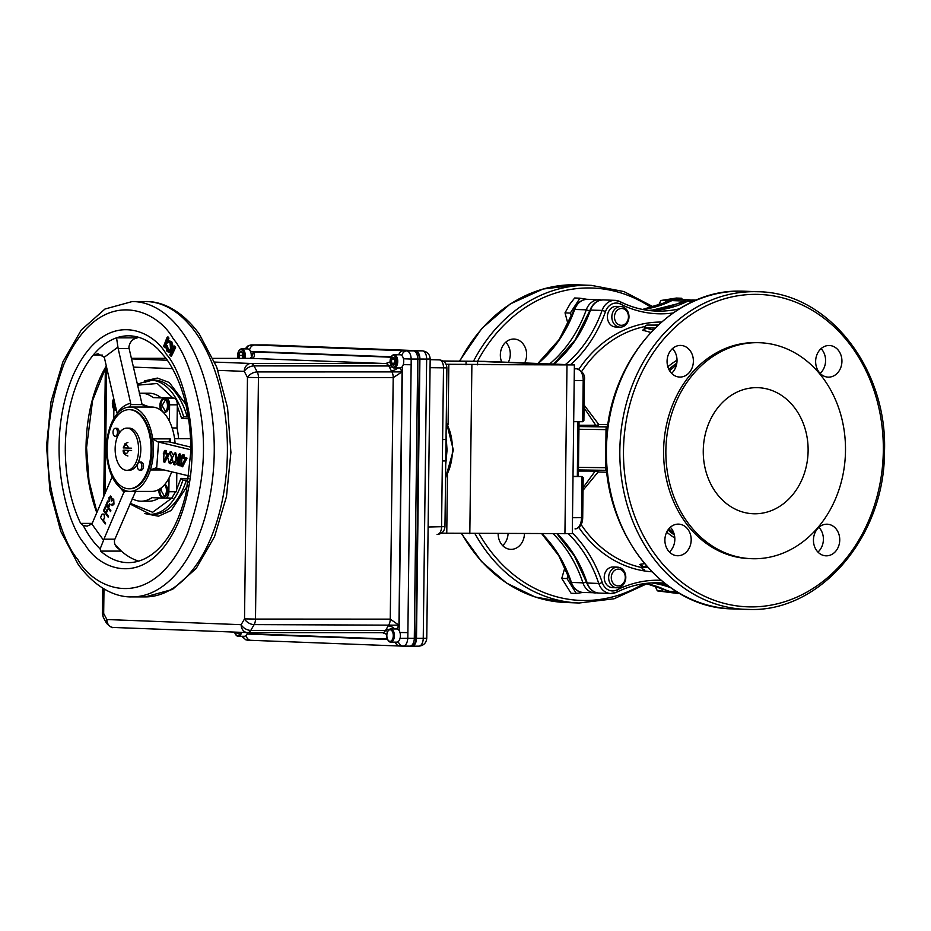 <?xml version="1.0" encoding="UTF-8"?>
<svg xmlns="http://www.w3.org/2000/svg" width="931" height="931" viewBox="0 0 931 931"><rect width="100%" height="100%" fill="white"/><g stroke="black" fill="none" stroke-linecap="round" stroke-linejoin="round"><path stroke-width="1.4" d="M826.402 555.83A15.827 13.15 92.2 0 0 839.739 540.271A15.827 13.15 92.2 0 0 827.205 524.2A15.827 13.15 92.2 0 0 826.786 524.2A15.827 13.15 92.2 0 0 813.45 539.759A15.827 13.15 92.2 0 0 825.995 555.83A15.827 13.15 92.2 0 0 826.402 555.83M818.896 527.318A15.827 13.15 -87.8 0 1 817.942 552.083M828.974 345.506A15.827 13.15 92.2 0 0 815.637 361.065A15.827 13.15 92.2 0 0 828.171 377.136A15.827 13.15 92.2 0 0 828.59 377.136A15.827 13.15 92.2 0 0 841.927 361.577A15.827 13.15 92.2 0 0 829.381 345.506A15.827 13.15 92.2 0 0 828.974 345.506M680.421 345.424A15.827 13.15 92.2 0 0 667.073 360.984A15.827 13.15 92.2 0 0 679.618 377.055A15.827 13.15 92.2 0 0 680.026 377.067A15.827 13.15 92.2 0 0 693.374 361.496A15.827 13.15 92.2 0 0 680.829 345.436A15.827 13.15 92.2 0 0 680.421 345.424M678.233 524.118A15.827 13.15 92.2 0 0 664.897 539.677A15.827 13.15 92.2 0 0 677.431 555.749A15.827 13.15 92.2 0 0 677.849 555.749A15.827 13.15 92.2 0 0 691.186 540.189A15.827 13.15 92.2 0 0 678.641 524.13A15.827 13.15 92.2 0 0 678.233 524.118M751.538 558.693L749.269 558.612A108.054 89.795 -87.8 0 1 663.628 448.882A108.054 89.795 -87.8 0 1 754.727 342.596A108.054 89.795 -87.8 0 1 757.555 342.655L759.824 342.736A108.054 89.795 -87.8 0 1 845.464 452.466A108.054 89.795 -87.8 0 1 754.366 558.751A108.054 89.795 -87.8 0 1 751.538 558.693A108.054 89.795 -87.8 0 1 665.898 448.975A108.054 89.795 -87.8 0 1 757.008 342.678A108.054 89.795 -87.8 0 1 759.824 342.736M821.084 348.625A15.827 13.15 -87.8 0 1 820.13 373.389M672.519 348.555A15.827 13.15 -87.8 0 1 671.577 373.308M670.343 527.249A15.827 13.15 -87.8 0 1 669.389 552.002M754.913 513.784A63.075 52.415 -87.8 0 1 753.272 513.749A63.075 52.415 -87.8 0 1 703.277 449.696A63.075 52.415 -87.8 0 1 756.449 387.657A63.075 52.415 -87.8 0 1 758.102 387.68A63.075 52.415 -87.8 0 1 808.096 451.733A63.075 52.415 -87.8 0 1 754.913 513.784M505.777 342.154A15.827 13.15 -87.8 0 1 508.361 362.275M508.07 533.754A15.827 13.15 -87.8 0 1 502.647 545.613M501.681 362.019A15.827 13.15 -87.8 0 1 513.679 339.035A15.827 13.15 -87.8 0 1 514.087 339.035A15.827 13.15 -87.8 0 1 524.7 362.904M524.444 533.766A15.827 13.15 -87.8 0 1 511.107 549.36A15.827 13.15 -87.8 0 1 510.688 549.348A15.827 13.15 -87.8 0 1 498.143 533.754M579.943 298.199L574.683 297.99L570.191 303.704L565.012 312.863L570.272 313.072L579.943 298.199L586.926 299.305M565.012 312.863L568.061 324.186M571.471 316.68L570.272 313.072M681.62 298.246L676.372 298.048L660.882 300.492L666.142 300.69L681.62 298.246L682.435 299.549M660.882 300.492L658.194 306.043M665.118 303.553L666.142 300.69M655.028 585.878L657.333 590.859L678.012 593.524L662.593 591.069L661.673 588.299M657.333 590.859L662.593 591.069M678.513 592.756L678.012 593.524M564.977 567.293L561.765 578.384L571.075 593.268L576.336 593.466L567.026 578.582L568.306 574.997M561.765 578.384L567.026 578.582M582.841 592.442L576.336 593.466M584.074 405.02L598.726 424.431L607.966 424.687M650.769 332.414L642.588 330.191L644.95 328.759M620.814 306.543L616.38 306.38A10.311 8.577 92.2 0 0 607.408 316.68A10.311 8.577 92.2 0 0 615.589 326.99L620.023 327.165A10.311 8.577 -87.8 0 1 611.842 316.854A10.311 8.577 -87.8 0 1 620.535 306.543A10.311 8.577 -87.8 0 1 620.814 306.543A10.311 8.577 -87.8 0 1 628.984 316.866A10.311 8.577 -87.8 0 1 620.29 327.165A10.311 8.577 -87.8 0 1 620.023 327.165M613.459 567.014A10.311 8.577 92.2 0 0 613.192 566.991A10.311 8.577 92.2 0 0 612.924 566.991A10.311 8.577 92.2 0 0 604.219 577.139A10.311 8.577 92.2 0 0 612.4 587.612A10.311 8.577 92.2 0 0 612.668 587.612M621.571 308.487A8.414 6.994 92.2 0 0 614.472 316.889A8.414 6.994 92.2 0 0 621.361 325.315A8.414 6.994 92.2 0 0 628.46 316.901A8.414 6.994 92.2 0 0 621.571 308.487M617.102 587.787A10.311 8.577 -87.8 0 1 616.834 587.787A10.311 8.577 -87.8 0 1 608.653 577.313A10.311 8.577 -87.8 0 1 617.358 567.165A10.311 8.577 -87.8 0 1 617.625 567.165A10.311 8.577 -87.8 0 1 625.795 577.639A10.311 8.577 -87.8 0 1 617.102 587.787M618.382 569.097A8.414 6.994 92.2 0 0 611.283 577.511A8.414 6.994 92.2 0 0 618.184 585.925A8.414 6.994 92.2 0 0 625.283 577.523A8.414 6.994 92.2 0 0 618.382 569.097M577.336 476.358L577.86 421.696M572.507 517.706L582.701 517.683L583.19 477.684L582.026 476.532L573.019 476.346M573.007 476.532L582.026 476.532L581.526 517.706A11.451 6.366 -90 0 1 575.149 528.913A11.451 6.366 -90 0 1 575.021 528.913L575.149 528.913C579.978 527.993 582.503 524.246 582.701 517.683M577.255 368.851A2.642 2.188 92.2 0 0 577.045 368.827C582.876 371.364 585.32 375.251 584.377 380.5L583.888 420.498L582.701 421.696L583.202 380.523A11.451 6.366 -90 0 0 576.976 368.827L577.045 368.827A2.642 2.188 92.2 0 0 576.976 368.827L574.322 368.827M573.682 421.685L582.701 421.696M583.062 487.646L595.223 471.074L578.43 471.063M578.663 452.117L578.756 444.518M578.989 425.281L595.782 425.292L584.04 407.79M595.223 471.074A2.642 1.28 -161 0 1 598.144 472.005L583.027 490.276M598.726 424.431A2.642 1.199 -17.2 0 1 595.782 425.292A2.642 1.466 90 0 0 597.004 426.549A2.642 1.734 91.6 0 0 598.726 424.431M607.664 426.829L578.977 426.538M642.087 565.85A2.642 1.292 105.3 0 0 642.053 565.862L639.725 564.523L640.575 564.233A2.642 2.188 -96.7 0 1 642.25 566.758L641.808 567.154A2.642 2.642 0 0 0 644.345 569.749A2.642 2.188 92.2 0 0 644.415 569.749L644.345 569.749A2.642 2.188 92.2 0 1 642.25 567.119L647.685 567.328M640.575 564.233L644.496 563.662M639.725 564.523A2.642 2.572 -144.5 0 1 641.82 567.084M653.062 325.082L658.101 325.082L653.097 325.094A2.642 1.466 -90 0 0 653.062 325.082A2.642 1.466 -90 0 0 653.038 325.094L657.682 325.478M653.097 325.094L647.394 325.082A2.642 2.642 0 0 0 644.729 327.619L645.171 328.073A2.642 2.176 -79 0 1 643.426 330.598M642.588 330.191A2.642 2.56 -29.5 0 0 644.752 327.7L653.027 330.051M607.012 472.238L598.144 472.005A2.642 1.734 91.6 0 0 597.248 470.19M578.838 438.175L578.582 458.436M446.065 364.277L566.06 364.801L477.591 361.356L443.307 361.17M441.375 533.172L572.309 533.638L574.38 364.905L484.504 361.368L443.028 360.995M446.193 364.533L574.38 364.905M139.673 462.113A4.003 2.234 -90 0 0 139.627 462.113A4.003 2.234 -90 0 0 137.392 466.082A4.003 2.234 -90 0 0 139.58 470.132A4.003 2.234 -90 0 0 139.627 470.132A4.003 2.234 -90 0 0 141.849 466.163A4.003 2.234 -90 0 0 139.673 462.113L141.279 462.113A4.003 2.234 -90 0 0 141.233 462.113M141.221 470.132A4.003 2.234 -90 0 0 141.268 470.132A4.003 2.234 -90 0 0 143.502 466.163A4.003 2.234 -90 0 0 141.326 462.113A4.003 2.234 -90 0 0 141.279 462.113M131.608 450.464L124.16 450.185M124.195 447.904L131.632 448.195M388.006 630.915A6.587 3.654 90 0 1 388.157 630.648A6.587 3.654 90 0 1 390.601 628.96A6.587 3.654 90 0 1 390.683 628.96A6.587 3.654 90 0 1 394.267 635.687A6.587 3.654 90 0 1 390.601 642.134A6.587 3.654 90 0 1 390.52 642.122A6.587 3.654 90 0 1 388.157 640.435A6.587 3.654 90 0 1 388.006 640.179M393.348 635.675A5.923 3.293 90 0 1 391.357 640.982A5.923 3.293 90 0 1 387.855 639.946A5.923 3.293 90 0 1 386.761 635.419A5.923 3.293 90 0 1 387.855 631.137A5.923 3.293 90 0 1 391.427 630.159A5.923 3.293 90 0 1 393.348 635.675M241.385 348.927A6.598 3.666 90 0 1 241.618 348.916A6.598 3.666 90 0 1 245.284 355.642A6.598 3.666 90 0 1 244.911 358.377M241.618 348.916L247.611 348.916A6.598 3.666 90 0 1 251.277 355.642M240.047 358.377L239.092 357.341L239.139 353.536L241.001 351.697L242.805 353.675L242.758 357.481L241.851 358.377M238.15 358.377A5.795 3.224 90 0 1 237.731 355.386A5.795 3.224 90 0 1 241.024 349.719A5.795 3.224 90 0 1 244.166 355.63A5.795 3.224 90 0 1 243.747 358.377M242.677 357.562A3.293 1.839 90 0 1 242.269 355.433A3.293 1.839 90 0 1 242.654 353.501M164.519 496.432L161.028 490.393L161.4 487.786M164.589 484.69A6.796 3.782 90 0 1 166.428 490.66A6.796 3.782 90 0 1 162.646 497.317A6.796 3.782 90 0 1 158.875 490.369A6.796 3.782 90 0 1 158.922 489.473M250.02 632.603L250.032 633.72L250.555 632.603M177.297 406.172L181.65 418.496L183.64 416.832L187.143 416.832A67.09 37.298 -90 0 0 153.918 380.116L150.403 380.116A67.09 37.298 90 0 1 183.64 416.832L188.365 417.007M188.76 478.697L180.917 478.394L176.611 489.659M182.872 480.105A67.09 37.298 90 0 1 150.333 514.296L153.836 514.296A67.09 37.298 -90 0 0 186.375 480.105L182.872 480.105L180.917 478.394M186.375 480.105L188.795 482.246M188.271 416.46L187.143 416.832M106.646 367.536L106.355 368.036A7.913 4.748 30.1 0 0 106.623 372.004L107.379 370.713M254.14 624.608A7.913 4.748 -149.9 0 1 244.527 618.894L255.49 619.068L258.446 377.579L393.196 377.649L402.052 371.888L257.224 371.935L254.012 365.895A7.913 4.55 152 0 0 244.259 371.364L247.471 377.404A7.913 4.55 -28 0 1 257.224 371.935A7.913 4.399 90 0 1 258.446 377.579L247.471 377.404L244.527 618.894L241.164 624.678A7.913 4.748 30.1 0 0 250.776 630.403L254.14 624.608L398.957 625.178L390.252 619.138L255.49 619.068A7.913 4.399 90 0 1 254.14 624.608M250.532 357.585A6.331 3.794 -149.9 0 1 250.811 358.377M397.781 367.943A6.331 3.643 -28 0 1 391.288 370.701L389.461 367.28A6.331 3.643 152 0 0 391.951 366.861M390.124 361.903L385.69 363.532A7.913 4.399 90 0 1 388.762 365.964L390.915 365.231M251.184 344.924L259.563 344.912A8.018 4.457 90 0 1 259.656 344.912L414.935 350.871A8.018 4.457 90 0 1 419.287 359.052L415.878 638.317A8.018 4.457 90 0 1 411.421 646.161A8.018 4.457 90 0 1 411.327 646.161M414.935 350.871L406.859 350.859C409.442 351.662 410.897 354.397 411.211 359.052L403.437 358.772M398.328 641.471A6.331 5.155 92.1 0 0 403.1 646.149L403.1 646.149A6.331 5.155 92.1 0 0 403.251 646.149C405.846 645.555 407.371 642.937 407.801 638.305L400.027 638.375M403.344 646.149L400.097 646.033A6.331 5.26 92.2 0 1 399.923 646.033L411.421 646.161M399.969 632.51L407.883 632.615L411.211 359.052L419.287 359.052M403.251 364.638L411.153 364.743M398.747 354.758A6.331 5.26 -87.8 0 1 403.705 350.743L406.859 350.859A6.331 5.155 92.1 0 0 401.82 355.561M245.167 348.916L247.623 346.099L251.591 344.912A6.331 5.353 92.3 0 0 246.552 348.916M249.578 349.94A6.331 5.26 -87.8 0 1 254.757 345.029L259.656 344.912M391.055 357.213L253.476 351.93L251.323 358.377A7.913 4.399 90 0 1 251.417 358.388C254.419 358.004 255.106 355.851 253.476 351.93L251.277 355.712M388.902 629.717A6.331 3.794 30.1 0 0 386.26 629.216L388.169 625.935A6.331 3.794 -149.9 0 1 394.721 628.96M387.773 631.288L385.539 630.473L250.776 630.403A7.913 4.399 90 0 1 247.727 632.603A7.913 4.399 90 0 1 247.646 632.591A7.913 6.575 92.2 0 1 247.437 632.591L382.49 632.673A7.913 4.399 -90 0 0 385.539 630.473L386.26 629.216M382.513 632.673L386.83 634.383M106.483 623.258C110.265 626.831 112.488 628.227 113.163 627.447L247.437 632.591A7.913 6.575 92.2 0 1 241.164 624.678L106.89 619.534L103.678 613.494A7.913 4.55 152 0 0 103.271 617.218L106.483 623.258A7.913 4.55 -28 0 1 106.89 619.534A7.913 6.575 92.2 0 0 113.163 627.447A7.913 6.575 92.2 0 0 113.373 627.447M246.087 635.419A6.331 5.26 92.2 0 0 250.986 640.319A6.331 5.26 92.2 0 0 251.149 640.319L247.983 640.202A6.331 5.353 -87.7 0 1 247.797 640.191L247.797 640.191A6.331 5.353 -87.7 0 1 243.072 636.292M241.804 636.292L245.831 639.818L247.797 640.191L399.923 646.033A6.331 5.26 92.2 0 1 395.291 642.146M129.572 409.675A39.556 21.995 -90 0 0 129.106 409.663A39.556 21.995 -90 0 0 107.088 448.8A39.556 21.995 -90 0 0 128.606 488.775A39.556 21.995 -90 0 0 129.06 488.775A39.556 21.995 -90 0 0 151.078 449.65A39.556 21.995 -90 0 0 129.572 409.675M129.06 488.775L129.944 488.775A39.556 21.995 -90 0 0 151.951 449.65A39.556 21.995 -90 0 0 130.445 409.675A39.556 21.995 -90 0 0 129.979 409.663L129.106 409.663M128.827 470.318A21.099 11.731 -90 0 0 129.072 470.318A21.099 11.731 -90 0 0 140.814 449.452A21.099 11.731 -90 0 0 129.339 428.132A21.099 11.731 -90 0 0 129.095 428.132A21.099 11.731 -90 0 0 128.85 428.132M126.616 470.318A21.099 11.731 90 0 1 115.141 448.998A21.099 11.731 90 0 1 126.884 428.12A21.099 11.731 90 0 1 127.128 428.132A21.099 11.731 90 0 1 138.603 449.452A21.099 11.731 90 0 1 126.86 470.318A21.099 11.731 90 0 1 126.616 470.318M165.555 411.595L162.064 405.567L165.555 399.783M160.9 410.28A6.796 3.782 90 0 1 159.911 405.544A6.796 3.782 90 0 1 163.693 398.899A6.796 3.782 90 0 1 167.464 405.835A6.796 3.782 90 0 1 163.681 412.48A6.796 3.782 90 0 1 163.391 412.456M393.836 354.769A6.598 3.666 90 0 1 394.081 354.758L400.074 354.758A6.598 3.666 90 0 1 403.74 361.496A6.598 3.666 90 0 1 400.062 367.943L394.069 367.943A6.598 3.666 90 0 1 393.825 367.931M394.081 354.758A6.598 3.666 90 0 1 397.735 361.496A6.598 3.666 90 0 1 394.069 367.943M394.756 359.378L394.709 363.183L391.555 363.183L391.602 359.378L394.953 359.18M391.602 359.378L393.452 357.539L395.268 359.517L395.221 363.323L393.359 365.161L391.555 363.183M396.629 361.472A5.795 3.224 90 0 1 393.336 367.14A5.795 3.224 90 0 1 390.182 361.228A5.795 3.224 90 0 1 393.476 355.561A5.795 3.224 90 0 1 396.629 361.472M112.36 403.74A6.447 3.584 90 0 1 112.756 400.935L112.756 400.935A6.447 3.584 90 0 1 113.78 398.736M114.688 402.704L112.698 403.018A3.712 2.06 90 0 0 112.674 404.589L113.617 405.078L114.222 407.487A3.712 2.06 90 0 0 115.095 407.522L115.397 404.752M114.792 403.158L113.233 403.007M114.315 400.237L113.64 402.623M116.41 410.268A6.447 3.584 90 0 1 112.756 406.824L116.515 410.676A6.796 3.782 90 0 1 115.002 410.094M114.955 405.032L114.897 403.751M241.49 632.358A6.587 3.654 90 0 1 238.138 636.28A6.587 3.654 90 0 1 238.068 636.28A6.587 3.654 90 0 1 235.694 634.593A6.587 3.654 90 0 1 235.543 634.337M240.547 632.324A5.923 3.293 90 0 1 237.521 635.617A5.923 3.293 90 0 1 235.392 634.104A5.923 3.293 90 0 1 234.589 632.102M239.162 632.277A3.805 2.118 90 0 1 237.556 633.511A3.805 2.118 90 0 1 235.985 632.149M115.7 545.799A112.698 62.656 -90 0 0 118.772 548.906L121.321 551.105A113.419 63.064 -90 0 0 138.672 561.102M115.107 544.798L121.321 551.105L100.606 551.094L100.141 548.906L103.55 540.248A7.913 4.399 90 0 1 103.946 539.154L114.897 539.165A7.913 4.399 -90 0 0 114.513 540.248C114.094 543.797 115.514 546.683 118.772 548.906M158.503 548.825A113.419 63.064 90 0 1 157.956 549.348A113.419 63.064 90 0 1 128.315 562.638A113.419 63.064 90 0 1 100.606 551.094M164.159 469.957L150.391 469.957A3.968 2.199 90 0 1 150.391 469.946L155.698 467.979L189.144 475.974M175.109 443.365A42.198 23.461 -90 0 0 152.393 407.056A42.198 23.461 -90 0 0 151.904 407.045L129.979 407.033A42.198 23.461 90 0 1 130.48 407.045A42.198 23.461 90 0 1 152.707 438.873L170.257 438.885A42.198 23.461 90 0 1 170.652 442.283M150.391 469.957A42.198 23.461 90 0 1 129.944 491.417A42.198 23.461 90 0 1 129.444 491.405A42.198 23.461 90 0 1 123.555 489.822L123.555 489.822A42.198 23.461 -90 0 1 109.753 470.69A42.198 23.461 90 0 1 113.617 418.973L113.617 418.973A42.198 23.461 -90 0 1 129.735 407.033A42.198 23.461 90 0 1 129.979 407.033M112.186 476.777L92.332 523.059A7.913 4.399 90 0 1 91.855 524.025L87.13 526.143L83.243 525.48L80.648 523.408A113.419 63.064 90 0 1 93.216 355.107L98.058 353.768L104.214 357.283A7.913 4.399 90 0 1 104.621 358.656L117.12 413.341C121.1 407.627 125.615 404.287 130.677 403.298L130.782 404.578L142.117 404.589L129.141 348.625L118.179 348.625A7.913 4.399 90 0 1 117.934 347.123L116.55 337.837A113.419 63.064 90 0 1 128.431 335.812A113.419 63.064 90 0 1 129.758 335.835A113.419 63.064 90 0 1 158.061 349.125L166.463 358.889C182.464 382.082 190.611 412.736 190.902 450.872L186.316 491.975C180.311 517.694 170.862 536.826 157.956 549.348M138.789 337.348A113.419 63.064 -90 0 0 137.253 337.848A113.419 63.064 -90 0 0 135.821 338.372M127.687 491.219L124.312 491.219L123.87 489.671M103.492 510.677L105.238 506.615L105.715 507.267L104.295 510.595L105.727 512.574L107.146 509.257L107.624 509.909L106.204 513.237L108.462 516.368L108.136 517.124L103.492 510.677M107.193 509.315L107.693 509.909L106.274 513.237L108.462 516.368M101.258 515.902L102.142 514.087L104.004 514.121L104.47 517.427L103.376 520.254L105.517 523.222L105.203 523.978L100.56 517.543L101.258 515.902M102.212 514.087L104.074 514.121L104.54 517.427L103.446 520.254L105.517 523.222M151.369 491.417A42.198 23.461 -90 0 0 151.858 491.428A42.198 23.461 -90 0 0 171.7 471.773M167.929 340.793L168.965 338.116L167.417 338.267L164.1 346.914L163.623 346.32L166.94 337.674L167.417 338.267M164.1 346.914L165.439 347.286M168.965 338.116L167.906 336.789L167.568 337.662M172.933 348.31L173.096 346.111L172.223 346.146L170.932 342.038L171.676 341.537L168.348 340.723M173.096 346.111L171.676 341.537M168.499 341.782L168.627 342.62L168.36 341.886L168.627 342.62L169.768 342.433M171.49 344.493L171.525 348.252M168.883 350.906L167.533 349.94L165.927 346.204L167.01 349.94L170.559 349.16L170.047 342.783L167.836 341.886L167.685 340.886L170.408 342.038L171.688 346.146L171.013 349.916C169.698 352.395 168.255 352.686 166.661 350.766L165.927 346.204M169.884 350.277L168.278 349.439L167.533 349.94M168.278 349.439L167.371 345.576L166.498 346.204M167.371 345.576L166.102 346.157M166.102 346.204L166.346 348.625M168.883 352.011L171.537 349.916L172.34 350.3M168.08 351.941L171.129 352.093M170.233 355.561L169.791 354.874L173.608 346.914L174.05 347.6L170.233 355.561L171.327 356.457L175.598 347.531L173.911 347.379M175.598 347.531L174.621 346.018L174.202 346.902M174.272 347.123L170.757 355.561M117.225 414.621L117.12 413.341M102.526 355.107L93.216 355.107A113.419 63.064 90 0 1 116.55 337.837L137.253 337.848C132.516 338.942 129.723 342.038 128.885 347.123A7.913 4.399 -90 0 0 129.141 348.625M181.068 463.836L178.961 464.092L181.068 463.836L180.125 465.919L178.461 465.139M177.786 464.976L178.566 454.526L178.438 464.092L179.346 464.313L178.927 465.244L177.786 464.976M179.136 454.665L180.591 454.119L179.881 463.545M179.66 454.665L178.438 464.092M179.252 454.665L179.311 453.816L179.089 454.526L179.311 453.816L180.591 454.119M163.856 453.339L164.217 451.07L164.799 451.209L164.624 453.641L167.929 454.316L164.624 453.641M163.786 454.34L163.332 453.339L164.042 453.502M167.685 456.737L164.729 462.498L164.124 461.706M176.087 459.239L175.063 453.292L176.087 459.239L173.725 464.266L172.119 458.285L174.644 453.292M174.83 453.257L175.645 452.664L177.484 459.32L176.611 459.239L174.481 464.29L173.725 464.266M166.067 453.106L165.148 453.641L164.973 450.36L166.253 450.674L166.067 453.106L168.325 453.641M164.799 451.209L166.253 450.674M167.394 454.305L163.542 461.823L163.961 454.503M168.93 453.979L167.929 454.316L163.542 461.823M169.244 463.196L167.65 457.214L170.07 452.21L171.607 458.168L169.244 463.196L170.257 463.813L169.349 463.207M172.282 462.195L170.257 463.813M171.607 458.168L170.094 452.222M169.71 452.187L171.164 451.582L172.933 454.398M170.361 452.187L171.164 451.582M174.178 453.269L175.645 452.664M182.813 455.329L182.86 454.665L183.209 455.515L184.14 454.968L183.954 457.4L187.05 458.145L182.616 466.792L181.964 466.629L182.104 464.802M182.453 457.808L182.802 455.41M181.929 457.68L181.987 456.935M181.743 457.633L181.976 456.923L181.917 457.587M181.906 465.197L181.836 466.094M190.89 447.159L168.988 441.841L157.653 441.841L190.902 449.789M124.312 491.219L103.946 539.154M135.647 491.231L114.897 539.165M181.824 459.192L181.219 457.633L181.929 457.808L182.104 455.375L182.511 457.947L185.281 458.611L181.429 466.117L181.848 458.808M177.484 459.32C177.39 462.742 176.471 464.592 174.725 464.895L173.818 464.29M164.042 453.281L164.089 452.629M164.927 451.023L164.973 450.36M157.653 441.841L152.707 438.885A42.198 23.461 90 0 1 150.391 469.946M170.257 438.885L168.837 441.585M171.641 343.295A113.419 63.064 -90 0 0 170.862 342.771M136.589 338.081L137.253 337.848M118.179 348.625L130.677 403.298M129.746 407.033A3.968 2.199 90 0 1 129.735 407.033L130.782 404.578M147.284 407.045L142.117 404.589M106.297 365.988A113.419 63.064 -90 0 0 96.789 512.667M170.745 355.561L171.327 356.457M164.531 346.914L165.241 347.798M105.587 523.222L105.226 523.92M108.531 516.368L108.171 517.054M105.308 506.615L105.785 507.267L104.365 510.595L105.75 512.515M109.579 503.741L110.079 504.346L108.659 507.663L110.917 510.805L110.556 511.491M107.67 501.099L108.182 501.704L106.751 505.021L108.136 506.941M111.033 497.294L109.59 497.969L109.195 501.378M110.452 496.037L111.895 498.853L113.722 499.144L113.978 504.102L112.465 505.521M111.72 504.288L112.663 504.486M113.442 499.947L111.313 501.099M110.847 510.805L110.533 511.55L105.89 505.114L107.635 501.041L108.112 501.704L106.681 505.021L108.112 506.999L109.532 503.683L110.009 504.346L108.59 507.663L110.847 510.805M185.281 458.611L182.511 457.947M110.964 497.294L109.521 497.969L109.16 501.46L109.032 497.317L111.289 496.549L111.825 498.853L113.652 499.144L113.908 504.102L111.348 504.998L113.442 503.438L113.373 499.947L111.289 501.157L110.964 497.294M139.347 393.301A54.01 30.025 90 0 1 141.279 393.196L148.995 393.196A54.01 30.025 90 0 1 160.865 397.607L173.736 398.096A6.587 3.654 90 0 1 177.321 404.822L177.03 427.957A54.01 30.025 90 0 1 178.624 438.71M177.03 427.957L172.142 427.957M141.943 404.217L149.81 407.045M176.809 473.006L176.587 491.731L168.872 491.731A6.587 3.654 90 0 1 165.124 498.166L151.928 497.666A54.01 30.025 90 0 1 141.221 501.204A54.01 30.025 90 0 1 132.237 498.725M169.035 477.999L168.872 491.731M141.279 393.196A54.01 30.025 90 0 1 153.161 397.607L166.021 398.096A6.587 3.654 90 0 1 169.605 404.822L169.395 421.149M165.124 498.166L172.84 498.178L166.207 497.922M159.236 497.945A54.01 30.025 90 0 1 148.937 501.215L141.221 501.204M113.768 418.717L113.885 409.186M160.865 397.607L153.161 397.607M115.293 428.318A4.003 2.234 -90 0 0 115.246 428.318A4.003 2.234 -90 0 0 113.023 432.275A4.003 2.234 -90 0 0 115.2 436.325A4.003 2.234 -90 0 0 115.246 436.325A4.003 2.234 -90 0 0 117.481 432.368A4.003 2.234 -90 0 0 115.293 428.318L116.899 428.318A4.003 2.234 -90 0 0 116.852 428.318M119.017 433.578A4.003 2.234 -90 0 0 116.945 428.318A4.003 2.234 -90 0 0 116.899 428.318M116.852 436.325A4.003 2.234 -90 0 0 116.899 436.336A4.003 2.234 -90 0 0 117.725 436.045M247.553 632.591A6.598 3.666 90 0 1 244.259 636.292L238.266 636.292A6.598 3.666 90 0 1 238.022 636.28M241.618 632.37A6.598 3.666 90 0 1 238.266 636.292M240.466 632.324A5.795 3.224 90 0 1 237.533 635.489A5.795 3.224 90 0 1 234.67 632.102M446.077 435.347L447.031 450.127L445.716 464.79M437.07 534.452A7.913 4.515 -91.2 0 0 437.221 534.452L437.221 534.452A7.913 4.515 -91.2 0 0 441.562 526.713L444.96 526.643C444.471 531.31 441.899 533.917 437.221 534.452L437.07 534.452M428.12 527.004L441.562 526.713L442.365 460.973L445.763 460.903L444.96 526.643M442.365 460.973L442.621 439.56L446.019 439.49L445.763 460.903M442.621 439.56L443.505 367.966A7.913 4.515 -88.8 0 0 439.199 359.89A7.913 6.575 -87.8 0 1 439.292 359.89L430.157 359.692M267.441 344.935A7.913 6.575 92.2 0 0 267.232 344.924A7.913 6.575 92.2 0 0 267.022 344.924L260.273 344.912A8.018 4.457 -90 0 0 260.18 344.912A8.018 4.457 90 0 1 260.273 344.912L415.54 350.871A8.018 4.457 90 0 1 419.904 359.052L416.494 638.317A8.018 4.457 90 0 1 412.037 646.161A8.018 4.457 90 0 1 411.933 646.161A8.018 4.457 -90 0 0 412.037 646.161A8.018 4.457 -90 0 0 416.494 638.317L414.295 638.317A8.018 4.457 90 0 1 409.838 646.161A8.018 4.457 90 0 1 409.745 646.161M238.836 355.421L239.849 358.761M239.116 355.421L242.269 355.421M238.895 350.871A6.587 3.654 90 0 1 239.046 350.615A6.587 3.654 90 0 1 241.501 348.927A6.587 3.654 90 0 1 241.571 348.927A6.587 3.654 90 0 1 245.156 355.642A6.587 3.654 90 0 1 244.783 358.377M238.068 358.377A5.923 3.293 90 0 1 237.661 355.374A5.923 3.293 90 0 1 238.743 351.103A5.923 3.293 90 0 1 242.328 350.114A5.923 3.293 90 0 1 244.248 355.63A5.923 3.293 90 0 1 243.829 358.377M239.558 358.377A3.805 2.118 90 0 1 238.976 354.129A3.805 2.118 90 0 1 241.001 351.697A3.805 2.118 90 0 1 242.944 354.211A3.805 2.118 90 0 1 242.339 358.377M412.13 646.161L418.694 646.161A8.018 4.457 -90 0 0 418.787 646.161A8.018 4.457 -90 0 0 423.244 638.317L426.759 638.247L430.169 358.982C429.819 354.245 427.259 351.546 422.499 350.871A7.913 6.575 92.2 0 0 422.302 350.871L267.022 344.924A8.018 4.457 -90 0 0 266.929 344.912L257.992 344.912A8.018 4.457 90 0 1 258.085 344.912L413.352 350.871A8.018 4.457 90 0 1 417.716 359.052L414.295 638.317M258.085 344.912L413.352 350.871M417.716 359.052L419.904 359.052A8.018 4.457 -90 0 0 415.54 350.871L422.302 350.871A8.018 4.457 -90 0 1 426.654 359.063L419.904 359.052L416.494 638.317L423.244 638.317L426.654 359.063L430.169 358.982M396.699 361.472A5.923 3.293 90 0 1 394.709 366.791A5.923 3.293 90 0 1 391.195 365.755A5.923 3.293 90 0 1 390.112 361.228A5.923 3.293 90 0 1 391.206 356.945A5.923 3.293 90 0 1 394.779 355.968A5.923 3.293 90 0 1 396.699 361.472M391.357 356.713A6.587 3.654 90 0 1 391.509 356.457A6.587 3.654 90 0 1 395.477 355.363A6.587 3.654 90 0 1 397.607 361.496A6.587 3.654 90 0 1 395.407 367.396A6.587 3.654 90 0 1 391.497 366.244A6.587 3.654 90 0 1 391.346 365.988M391.288 361.263A3.805 2.118 90 0 1 393.452 357.539A3.805 2.118 90 0 1 395.524 361.426A3.805 2.118 90 0 1 393.359 365.15A3.805 2.118 90 0 1 391.288 361.263M392.393 358.016L394.5 358.098M390.485 628.972A6.598 3.666 90 0 1 390.729 628.949L396.722 628.96A6.598 3.666 90 0 1 400.388 635.687A6.598 3.666 90 0 1 396.711 642.146L390.717 642.134A6.598 3.666 90 0 1 390.485 642.122M390.729 628.949A6.598 3.666 90 0 1 394.383 635.687A6.598 3.666 90 0 1 390.717 642.134M393.278 635.664A5.795 3.224 90 0 1 389.984 641.331A5.795 3.224 90 0 1 386.842 635.419A5.795 3.224 90 0 1 390.124 629.752A5.795 3.224 90 0 1 393.278 635.664M751.503 606.896A156.303 129.886 92.2 0 0 883.321 450.697A156.303 129.886 92.2 0 0 755.32 294.359A156.303 129.886 92.2 0 0 623.491 450.557A156.303 129.886 92.2 0 0 751.503 606.896M750.002 609.479A158.945 132.074 -87.8 0 1 745.847 609.398A158.945 132.074 -87.8 0 1 619.883 448.009A158.945 132.074 -87.8 0 1 753.889 291.671A158.945 132.074 -87.8 0 1 758.032 291.74L744.614 291.228A158.945 132.074 92.2 0 0 740.471 291.147A158.945 132.074 92.2 0 0 606.465 447.497A158.945 132.074 92.2 0 0 732.441 608.886C659.881 608.385 598.924 526.387 606.337 440.235C609.886 359.087 672.357 289.262 740.436 291.147L740.517 291.147M461.857 533.684A158.945 132.074 92.2 0 0 565.699 602.497L535.092 596.969L506.511 583.074L481.536 561.579L461.485 533.684M565.699 602.497L579.117 603.009A158.945 132.074 -87.8 0 1 475.008 533.742M479.116 533.742A156.303 129.886 92.2 0 0 643.6 583.714M459.53 361.007L481.781 328.503L510.269 303.937L543.064 289.029L577.872 284.839A158.945 132.074 92.2 0 0 459.937 361.007M473.565 361.112A158.945 132.074 -87.8 0 1 591.29 285.351L577.872 284.839M651.665 307.824A156.303 129.886 92.2 0 0 477.603 361.181M648.337 310.395A124.545 103.492 92.2 0 0 683.447 301.027L671.903 300.585A2.642 1.338 -116.4 0 0 671.542 300.666L677.535 299.351A16.281 13.534 92.2 0 0 677.116 299.351A16.281 13.534 92.2 0 0 671.903 300.585A124.545 103.492 -87.8 0 1 642.599 309.441M642.576 309.441L671.542 300.666A2.642 1.338 -116.4 0 0 671.274 300.899M542.063 533.777A124.545 103.492 -87.8 0 1 571.401 582.41A2.642 0.605 161.7 0 1 570.936 582.236L558.844 555.784L541.784 533.777M597.004 592.803A16.281 13.534 -87.8 0 1 595.328 592.919A16.281 13.534 -87.8 0 1 594.897 592.919A16.281 13.534 -87.8 0 1 582.934 582.853L571.401 582.41A16.281 13.534 92.2 0 0 583.353 592.477C578.035 592.419 573.892 588.997 570.936 582.236M667.795 590.999A2.642 1.373 -63.3 0 0 668.039 591.197A2.642 1.373 -63.3 0 0 668.353 591.278A16.281 13.534 92.2 0 0 673.101 592.523L645.672 583.434M645.707 583.434A124.545 103.492 -87.8 0 1 668.353 591.278L676.604 591.592M670.646 587.694A124.545 103.492 92.2 0 0 651.491 582.922M553.165 533.777A124.545 103.492 92.2 0 1 582.934 582.853A2.642 0.605 -18.3 0 0 586.437 581.91M590.173 309.814A13.651 11.347 92.2 0 0 589.754 310.861A127.186 105.68 -87.8 0 1 587.694 316.307M685.146 302.331A2.642 1.338 -116.4 0 0 683.447 301.027A16.281 13.534 -87.8 0 1 688.649 299.794A16.281 13.534 -87.8 0 1 689.08 299.794L691.198 300.073M589.754 310.861L586.274 309.802A16.281 13.534 -87.8 0 1 598.901 299.747A16.281 13.534 -87.8 0 1 599.331 299.747A16.281 13.534 -87.8 0 1 601.414 300.026M549.732 363.87A124.545 103.492 92.2 0 0 586.274 309.802L574.264 309.476C576.894 302.878 581.398 299.491 587.787 299.305A16.281 13.534 92.2 0 0 587.368 299.305A16.281 13.534 92.2 0 0 574.73 309.36A124.545 103.492 -87.8 0 1 538.188 363.427M658.357 324.838A122.345 101.665 92.2 0 0 654.668 325.082M645.032 326.502A122.345 101.665 92.2 0 0 581.712 371.411M667.83 366.767A100.164 83.243 -87.8 0 1 677.023 360.181M578.884 369.223A124.987 103.865 -87.8 0 1 660.789 322.068A124.987 103.865 -87.8 0 1 661.441 322.068M651.875 571.774A124.987 103.865 -87.8 0 1 578.861 527.528M572.321 532.869A127.186 105.68 -87.8 0 1 602.252 582.515A13.651 11.347 92.2 0 0 616.985 589.905A127.186 105.68 -87.8 0 1 657.635 580.211A127.186 105.68 -87.8 0 1 661.022 580.281M673.055 312.991A127.186 105.68 -87.8 0 1 620.488 304.088A13.651 11.347 92.2 0 0 616.147 303.041A13.651 11.347 92.2 0 0 605.557 311.466A127.186 105.68 -87.8 0 1 570.575 364.661M664.618 583.225A124.545 103.492 92.2 0 0 659.381 582.853A124.545 103.492 92.2 0 0 656.192 582.794L659.381 582.853M605.557 311.466L602.078 310.407A16.281 13.534 -87.8 0 1 614.716 300.352A16.281 13.534 -87.8 0 1 615.135 300.352A16.281 13.534 -87.8 0 1 619.883 301.597A2.642 1.373 -63.3 0 1 620.197 301.679A2.642 1.373 -63.3 0 1 620.488 304.088M565.536 364.475A124.545 103.492 92.2 0 0 602.078 310.407L590.068 310.081C592.605 303.681 596.957 300.282 603.148 299.91L603.602 299.91A16.281 13.534 92.2 0 0 603.172 299.91A16.281 13.534 92.2 0 0 590.545 309.965A124.545 103.492 -87.8 0 1 553.992 364.033M693.386 301.411L687.718 301.19A2.642 1.338 -116.4 0 0 687.357 301.272L693.339 299.968A16.281 13.534 92.2 0 0 692.92 299.957A16.281 13.534 92.2 0 0 687.718 301.19A124.545 103.492 -87.8 0 1 650.455 310.651M620.453 301.877A124.545 103.492 92.2 0 0 656.204 311.07A124.545 103.492 92.2 0 0 679.432 308.801M667.632 585.518L653.609 582.829A124.545 103.492 -87.8 0 1 667.585 585.483M557.273 533.777A124.545 103.492 -87.8 0 1 587.205 583.015A2.642 0.605 161.7 0 1 586.739 582.841C589.719 589.626 593.862 593.035 599.168 593.082L610.701 593.524A16.281 13.534 -87.8 0 1 598.749 583.458A124.545 103.492 92.2 0 0 568.352 533.777M602.252 582.515A2.642 0.605 -18.3 0 1 598.749 583.458L587.205 583.015A16.281 13.534 92.2 0 0 599.168 593.082M650.443 310.651L687.357 301.272A2.642 1.338 -116.4 0 0 687.078 301.504M656.169 582.794C642.553 582.818 629.391 585.96 616.694 592.209A2.642 1.338 -116.4 0 1 616.334 592.291A16.281 13.534 -87.8 0 1 610.701 593.524L616.694 592.209A2.642 1.338 -116.4 0 0 616.985 589.905M584.377 380.5L574.183 380.523M581.13 524.595A122.345 101.665 92.2 0 0 641.843 567.584M669.61 370.759A99.152 82.394 -87.8 0 1 676.43 365.138M668.842 369.363A99.152 82.394 -87.8 0 1 676.825 363.171M646.614 566.118L642.25 566.758M654.958 328.096L645.171 327.724A2.642 2.188 92.2 0 1 647.394 325.082A2.642 1.466 -90 0 0 647.371 325.082A2.642 1.466 -90 0 0 647.289 325.094M674.812 538.013A100.164 83.243 -87.8 0 1 666.677 532.148M674.393 534.999A99.152 82.394 -87.8 0 1 667.946 529.96M605.662 470.306L578.442 469.946L605.662 470.306L606.011 429.622L578.942 429.261M578.477 467.35L606.581 467.723M578.977 426.573L606.197 426.933L606.011 429.622L607.315 429.645M607.652 426.957L606.197 426.933M673.835 533.032A99.152 82.394 -87.8 0 1 668.807 528.831M466.07 361.181L466.024 364.824M477.591 361.356L477.545 364.824M566.991 365.045L564.931 533.789M471.877 364.999L469.818 533.742M448.823 364.638L448.09 424.873M447.474 474.938L446.764 533.37M128.536 450.418C126.837 454.631 125.185 454.572 123.59 450.232M123.614 447.951C125.313 443.738 126.965 443.808 128.571 448.148M163.123 497.259A6.796 3.782 90 0 1 159.818 490.369A6.796 3.782 90 0 1 159.934 488.856M164.996 484.213A6.796 3.782 90 0 1 167.371 490.66A6.796 3.782 90 0 1 163.588 497.317L162.646 497.317M249.427 632.603L250.032 633.72L387.377 638.992M181.65 418.496L188.644 418.764M175.587 491.731L171.758 498.132M171.735 498.178L152.626 512.271L130.27 503.322M137.485 385.155L157.269 383.514L172.98 398.072M185.886 404.426L169.233 382.466L157.351 378.079L144.747 380.849M144.677 513.551L158.491 516.205L171.176 510.491L187.608 485.633M388.169 625.935L388.89 624.678A7.913 4.399 90 0 0 390.252 619.138L393.196 377.649A7.913 4.399 90 0 0 391.986 372.004L391.288 370.701M247.821 632.591L382.397 632.661A7.913 4.399 -90 0 0 382.49 632.673L382.56 632.673M133.366 367.117L172.584 368.618M217.924 370.363L244.259 371.364A7.913 6.575 -87.8 0 1 250.928 363.462L214.7 362.078M102.654 588.113L102.34 613.401L103.678 613.494L103.981 588.904M105.145 493.186L106.623 372.004L105.296 371.911L103.772 496.398M389.461 367.28L388.762 365.964L254.012 365.895A7.913 4.399 90 0 0 250.928 363.462L385.69 363.532L251.417 358.388L213.094 358.365L251.323 358.377A7.913 4.399 90 0 0 251.23 358.388M415.878 638.317L407.801 638.305L407.883 632.615M402.355 366.511L399.131 630.578M403.705 350.743L254.757 345.029M250.486 351.394L391.299 356.794M131.352 358.319L166.067 358.342L131.352 358.319M167.429 360.262L131.48 358.877M396.757 628.96L398.957 625.178L402.052 371.888L399.958 367.943M387.564 639.422L247.029 634.034M251.149 640.319L399.76 646.021M403.437 646.149L409.931 646.161M164.159 412.433A6.796 3.782 90 0 1 160.854 405.544A6.796 3.782 90 0 1 164.159 398.945M163.693 398.899L164.636 398.899A6.796 3.782 90 0 1 168.406 405.835A6.796 3.782 90 0 1 164.624 412.48L163.681 412.48M112.767 404.601A6.796 3.782 90 0 1 112.744 403.728A6.796 3.782 90 0 1 112.779 403.007M113.838 405.788A6.796 3.782 90 0 1 113.687 403.728A6.796 3.782 90 0 1 113.71 403.042M114.269 407.51A6.796 3.782 90 0 1 113.931 406.288M114.711 402.797L113.594 402.716M132.237 301.551L104.97 309.022L81.276 330.005L62.889 361.891L51.007 401.773L46.55 446.054L49.89 490.625L60.748 531.357L78.262 564.558C96.708 589.544 117.108 597.399 132.074 596.899A147.68 82.114 90 0 0 209.859 496.851A147.68 82.114 90 0 0 182.313 332.251A147.68 82.114 90 0 0 133.959 301.586A147.68 82.114 90 0 0 132.237 301.551L145.387 301.551A147.68 82.114 90 0 1 147.11 301.586A147.68 82.114 90 0 1 195.463 332.251A147.68 82.114 90 0 1 223.009 496.863A147.68 82.114 90 0 1 145.224 596.911L132.074 596.899A147.68 82.114 90 0 1 130.352 596.864M173.05 338.512C184.385 351.86 193.52 376.299 200.479 411.839C207.159 451.768 202.702 492.662 187.108 534.534C151.125 615.31 94.194 589.335 78.099 559.938C66.776 546.578 57.641 522.14 50.681 486.61C43.99 446.671 48.447 405.776 64.053 363.916C100.024 283.129 156.967 309.104 173.05 338.512M84.861 544.193C98.651 569.411 147.494 591.697 178.356 522.396C207.776 451.116 183.372 371.841 166.3 354.257C152.498 329.039 103.667 306.753 72.804 376.043C43.385 447.334 67.777 526.597 84.861 544.193M100.141 548.906A112.698 62.668 90 0 1 91.133 538.49A112.698 62.668 90 0 1 83.243 525.48M165.858 346.204L167.743 341.281M164.624 346.914L167.952 338.267M117.934 347.123L104.214 357.283M169.779 463.196L172.13 458.168M182.86 454.665L184.14 454.968M91.855 524.025L103.55 540.248M158.607 442.016L156.652 468.153M80.648 523.408L92.181 523.408M124.032 492.313L115.118 481.921M177.321 404.822L169.605 404.822M173.736 398.096L166.021 398.096M445.565 476.928A36.914 20.529 -90 0 0 452.454 450.139A36.914 20.529 -90 0 0 446.228 422.837M446.682 440.107A2.642 0.652 -4.6 0 1 446.019 440.002M446.438 460.1A2.642 0.745 6.1 0 0 445.774 460.205M430.064 367.675L446.903 367.896C446.519 363.183 443.982 360.518 439.292 359.89M422.499 350.871L266.929 344.912A8.018 4.457 -90 0 0 266.836 344.924M732.441 608.886L750.037 609.479C820.537 611.597 884.45 536.524 884.462 452.419C888.011 368.909 828.136 292.392 758.032 291.74M579.117 603.009L614.088 598.773L647.01 583.714M654.062 307.23L623.886 291.554L591.29 285.351M583.353 592.477L597.039 592.803M677.535 299.351L689.08 299.794M601.461 300.026L587.787 299.305M673.101 592.523L678.466 592.721M574.264 309.476L559.194 339.512L537.909 363.416M616.834 587.787L612.4 587.612M603.602 299.91L615.135 300.352L620.197 301.679C631.707 307.439 643.717 310.57 656.204 311.07M693.339 299.968L696.446 300.085M556.994 533.777L574.427 556.016L586.739 582.841M590.068 310.081L574.997 340.118L553.712 364.021M578.372 476.393L579.035 421.696M617.625 567.165L613.192 566.991M641.808 567.154L640.97 565.408L642.297 565.873M644.729 327.619L643.984 329.202L645.241 328.748M139.627 470.132L141.268 470.132M123.195 450.208C122.95 452.92 124.51 454.852 127.896 455.981M123.229 447.927L125.01 443.715L127.908 442.4M165.055 484.132L167.371 487.588L167.755 490.66C167.696 494.454 166.3 496.677 163.588 497.317M150.333 514.296L129.991 503.985M137.264 384.177L150.403 380.116M152.195 380.197L145.003 382.199M105.296 371.911L106.355 368.036M103.271 617.218L102.34 613.401M129.095 428.132L126.884 428.12M129.072 470.318L126.86 470.318M174.597 438.71L190.646 438.71M164.636 398.899C167.533 399.853 168.918 402.169 168.79 405.823C168.732 409.628 167.336 411.839 164.624 412.48M112.756 406.824L112.756 400.935L113.78 398.724M145.387 301.551C160.353 301.05 180.742 308.906 199.199 333.892L216.714 367.093L227.571 407.836L230.911 452.408L226.454 496.689L214.561 536.57L196.185 568.457L172.491 589.428L145.224 596.911M167.487 338.267L167.848 337.348M170.873 342.922L171.211 349.381M166.207 346.204L166.777 349.579M164.252 461.45L164.205 462.032M182.232 464.557L182.092 466.326M96.964 512.259L89.015 480.978L86.56 447.602L92.576 400.493L106.332 366.174M151.858 491.428L129.944 491.417M115.246 436.325L116.899 436.336M446.24 421.673L453.385 450.104L445.553 478.01M446.019 439.49L446.903 367.896M426.759 638.247C426.27 643.03 423.617 645.672 418.787 646.161L409.838 646.161"/></g></svg>
